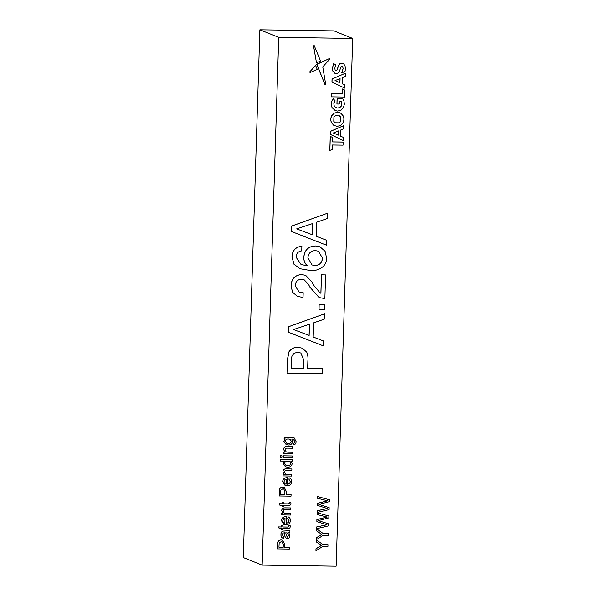 <?xml version="1.0" encoding="UTF-8"?>
<svg xmlns="http://www.w3.org/2000/svg" width="596" height="596" viewBox="0 0 596 596"><rect width="100%" height="100%" fill="white"/><g stroke="black" fill="none" stroke-linecap="round" stroke-linejoin="round"><path stroke-width="0.89" d="M352.713 38.435L278.734 37.354L262.151 565.12L336.129 566.2L352.713 38.435L338.558 32.765M330.244 136.365L329.804 150.475L332.359 149.425L332.493 145.007L343.065 145.163L343.102 142.064L332.59 141.915L332.732 137.542L330.244 136.365M333.41 98.817L331.987 100.866L331.331 103.92L332.054 107.563L335.28 110.625L337.619 111.072L341.009 110.215L343.408 107.749L344.354 104.166L344.026 101.387L342.856 98.929L337.083 98.847L336.926 103.995L339.273 104.047L339.355 101.618L341.411 101.648L341.88 103.965L341.299 106.11L339.817 107.571L337.716 108.07L335.63 107.504L334.252 105.999L333.82 103.808L335.094 100.761L333.35 98.787L331.92 100.843L331.264 103.898L331.987 107.541L335.25 110.61M341.344 101.618L341.813 103.942L341.232 106.088L339.757 107.541L337.656 108.04L335.563 107.481M309.689 71.915L310.024 72.541L309.689 71.915L315.656 65.486L309.689 71.915M313.496 45.832L316.491 62.781L320.536 60.993L314.234 45.624L313.496 45.832M316.856 64.115L324.962 84.572L325.714 84.349L322.756 66.879L329.759 59.227L329.372 58.572L316.729 64.428M329.692 59.205L329.372 58.572L329.692 59.205M342.923 63.481L341.672 63.236L339.653 63.876L338.521 65.463L337.075 69.941L335.697 70.544M341.791 66.186L342.76 66.804L343.065 68.682L341.687 72.921L345.039 71.46L345.464 68.763L345.039 65.761L343.683 63.899L341.731 63.258L339.713 63.899L337.761 67.855M337.828 67.877L337.142 69.97L336.159 70.641L335.131 70.03L334.796 68.182L335.853 64.718L333.641 63.675L332.389 68.108L332.821 71.095L334.915 73.338M342.313 88.953L342.156 93.915L331.585 93.766L331.488 96.835L344.577 97.051L344.793 90.13L342.313 88.953M345.322 73.271L332.046 78.992L331.957 82.032L344.861 88.163L344.957 85.012L342.201 83.798L342.395 77.636L345.226 76.497L345.322 73.271L332.114 79.022L332.017 82.054L344.861 88.163M286.996 373.223L287.421 359.82L289.015 351.849C291.198 348.682 294.215 347.2 298.06 347.386L302.239 348.176L306.739 352.147C307.864 354.963 308.244 357.928 307.871 361.034L307.64 368.417L322.667 368.633L322.503 373.737L286.996 373.223L287.354 359.79L288.948 351.826C291.139 348.66 294.148 347.177 297.993 347.364L302.209 348.161M307.64 368.395L322.667 368.633M288.285 332.173L288.397 326.75L324.388 313.883L324.217 319.188L313.63 322.838L313.183 337.008L323.531 340.994L323.382 345.904L288.285 332.173L288.457 326.772L324.388 313.883M318.994 309.607L319.151 304.504L324.678 304.608L324.515 309.711L318.994 309.607M319.084 297.531L309.935 287.19L308.437 284.277L304.057 279.71L301.412 279.204C297.478 279.546 295.407 281.774 295.206 285.879L299.132 292.04L303.193 292.688L303.044 297.329L302.455 297.322L297.441 296.413L292.532 292.174L291.049 285.685C291.444 278.824 294.931 275.106 301.524 274.54L305.651 275.337M297.411 296.398L292.465 292.152L291.049 285.685M320.141 292.979L320.871 293.239L321.453 274.83L325.61 274.912L324.865 298.574L319.113 297.546L309.995 287.22L308.437 284.277M291.951 257.032C292.241 250.514 295.549 246.915 301.852 246.23L301.77 250.894C298.127 251.348 296.242 253.464 296.108 257.234L301.04 264.52L307.409 265.831C304.899 263.574 303.714 260.72 303.848 257.271C304.526 250.067 308.423 246.304 315.515 245.984L320.015 246.833L325.103 251.318L326.593 258.061C327.003 266.732 317.81 271.314 310.412 270.517L300.041 268.736L293.999 264.304L292.01 257.062C292.308 250.543 295.609 246.938 301.919 246.252M301.01 264.512L307.342 265.801C304.839 263.551 303.655 260.698 303.789 257.241C304.467 250.044 308.356 246.282 315.455 245.962L319.985 246.819M291.451 231.494L291.556 226.07L327.547 213.204L327.383 218.501L316.796 222.159L316.349 236.321L326.697 240.307L326.541 245.217L291.451 231.494L291.623 226.093L327.547 213.204M277.527 548.894L277.773 542.651C278.213 540.877 279.338 539.976 281.148 539.946L282.601 540.229L284.65 544.334L284.56 547.292L289.351 547.337L289.365 549.065L277.527 548.894L277.833 542.673C278.272 540.9 279.397 539.998 281.208 539.976L282.571 540.222M286.497 538.486L284.94 536.556L284.344 532.727M283.398 536.81L283.473 538.456L282.891 538.277M283.405 538.434C281.58 537.808 280.761 536.467 280.954 534.403C280.85 532.735 281.521 531.625 282.958 531.073L289.939 530.663L289.894 532.206L288.814 532.653L289.932 535.819C289.88 537.547 289.038 538.501 287.399 538.672L286.527 538.501L285.007 536.586L284.411 532.757L282.884 533.122L282.377 534.724L283.428 536.825M282.772 526.976L287.615 527.043L288.799 526.275L288.784 525.672L290.058 525.53L290.222 526.648C290.058 528.205 289.179 528.861 287.577 528.615L282.72 528.548L282.683 529.628L281.26 529.583L281.29 528.525M281.319 529.606L281.357 528.525L279.189 528.466L278.369 526.909L281.342 526.953L281.387 525.56L282.809 525.605L282.772 526.998L287.674 527.073L288.799 526.275M286.169 523.154C287.831 523.072 288.769 522.208 288.978 520.561L287.689 518.244L288.226 516.851M283.778 524.338L281.387 520.554C281.766 517.917 283.301 516.62 285.983 516.65L286.43 516.695L286.229 523.184C287.89 523.102 288.829 522.238 289.045 520.584L287.749 518.267L288.196 516.836M281.722 514.892L281.766 513.342L282.973 513.357L281.699 510.653C281.752 509.155 282.474 508.232 283.882 507.881L290.654 507.926L290.61 509.476L285.439 509.401C284.091 509.252 283.316 509.826 283.115 511.13L284.314 513.178L290.483 513.491L290.431 515.041L281.722 514.892M284.285 513.171L285.782 513.402M283.502 503.776L288.345 503.843L289.529 503.076L289.514 502.473L290.788 502.331L290.945 503.449C290.788 505.006 289.909 505.661 288.3 505.415L283.45 505.348L283.413 506.429L281.99 506.384L282.02 505.326M282.05 506.406L282.087 505.326L279.919 505.274L279.099 503.709L282.072 503.754L282.117 502.361L283.54 502.406L283.495 503.799L288.404 503.873L289.529 503.076M279.189 495.999L279.494 489.785C279.934 488.012 281.059 487.111 282.876 487.081L284.292 487.349L286.318 491.447L286.222 494.404L291.079 494.471L291.027 496.17L279.129 495.976L279.435 489.756C279.874 487.982 280.999 487.081 282.809 487.051L284.262 487.342M286.222 494.375L291.079 494.471M287.391 484.183C289.053 484.101 289.991 483.237 290.207 481.59L288.911 479.266L289.172 477.783C290.9 478.446 291.72 479.735 291.63 481.657C291.34 484.384 289.827 485.747 287.101 485.747L285.037 485.382L282.675 481.605C283.055 478.968 284.59 477.672 287.272 477.709L287.659 477.716L287.451 484.205C289.12 484.123 290.058 483.259 290.267 481.613L288.978 479.296L289.112 477.754M285 485.368L282.616 481.583C282.996 478.946 284.523 477.642 287.205 477.679L287.659 477.716M282.944 475.913L282.996 474.371L284.203 474.386L282.929 471.682C282.973 470.184 283.703 469.261 285.104 468.91L291.884 468.955L291.831 470.497L286.669 470.423C285.32 470.274 284.545 470.855 284.344 472.159L285.536 474.207L291.705 474.52L291.66 476.07L282.944 475.913M285.41 466.772L283.182 463.45L284.597 461.088M280.284 461.051L280.276 459.479L292.107 459.65L292.122 461.222L290.818 461.2L292.204 463.599C291.697 466.05 290.17 467.249 287.615 467.19L285.439 466.78L283.249 463.472L284.657 461.11L280.284 461.051L280.336 459.501L292.174 459.672M280.344 457.311L280.388 455.761L281.968 455.813L281.923 457.356L280.344 457.311M283.525 457.356L283.577 455.813L292.286 455.962L292.241 457.512L283.525 457.356M283.644 453.645L283.696 452.096L284.903 452.118L283.629 449.414C283.674 447.909 284.404 446.985 285.804 446.642L292.584 446.68L292.532 448.229L287.369 448.155C286.02 448.006 285.246 448.587 285.037 449.891L286.236 451.939L292.405 452.252L292.36 453.794L283.644 453.645M286.207 451.924L287.704 452.155M293.239 444.929L293.441 443.387L294.312 442.91L294.715 441.457L293.418 439.163L291.757 439.028L292.748 441.405C292.316 443.849 290.826 445.048 288.278 445.018L286.162 444.609L283.942 441.345L285.231 438.939L284.106 438.894L284.158 437.352L294.119 437.814L296.085 441.509C296.093 443.58 295.147 444.72 293.239 444.929L293.381 443.364L294.253 442.888L294.655 441.427L293.359 439.133M286.125 444.594L283.882 441.323L285.171 438.909M327.986 544.662L327.934 546.361L322.92 546.286L315.954 550.831L315.954 548.789L321.438 545.385L316.171 541.838L316.23 539.82L322.972 544.588L327.986 544.662L322.935 544.558M328.329 533.681L328.277 535.379L323.263 535.305L316.305 539.693L316.297 537.808L321.788 534.411L316.513 530.857L316.58 528.838L323.315 533.606L328.329 533.681L323.285 533.584M316.647 528.726L316.7 526.968L326.958 524.778L316.871 521.627L316.93 519.578L327.197 517.045L317.094 514.557L317.147 512.798L328.888 516.009L328.828 517.879L318.331 520.628L328.642 523.854L328.575 525.866L316.58 528.704L316.64 526.946L326.891 524.756M316.871 521.627L316.871 519.556L327.137 517.023M317.094 514.557L317.087 512.776L328.888 516.009M318.264 520.606L328.642 523.854M317.154 512.493L317.214 510.735L327.465 508.537L317.377 505.386L317.445 503.344L327.711 500.804L317.601 498.316L317.653 496.557L329.394 499.776L329.342 501.646L318.838 504.395L329.148 507.613L329.089 509.625L317.094 512.463L317.147 510.705L327.405 508.515M317.377 505.386L317.377 503.315L327.644 500.782M317.601 498.316L317.594 496.535L329.394 499.776M318.778 504.365L329.148 507.613M339.847 112.741L337.522 112.286L334.155 113.158L331.741 115.631C330.542 118.008 330.467 120.407 331.518 122.828L334.796 125.898M343.683 125.637L330.407 131.358L330.311 134.398L343.214 140.529L343.311 137.378L340.554 136.164L340.748 130.002L343.579 128.863L343.683 125.637L330.467 131.388L330.37 134.42L343.214 140.529M338.558 32.706L333.998 30.88L259.871 29.8L243.287 557.565L262.151 565.12M278.734 37.354L259.871 29.8M303.543 368.358L303.804 360.2L300.861 353.003L297.858 352.489C293.515 352.668 291.399 355.052 291.519 359.656L291.258 368.179L303.543 368.358L303.736 360.178L300.831 352.988M291.258 368.157L303.483 368.328M313.183 337.008L323.531 340.994M293.5 329.558L309.138 335.429L309.488 324.224L293.5 329.558L309.071 335.406L309.421 324.246M319.054 309.629L319.151 304.504M319.218 304.526L324.678 304.608M291.116 285.707C291.504 278.853 294.998 275.136 301.591 274.562L305.681 275.345L312.08 282.064L313.451 284.97L320.171 292.986L320.939 293.269L321.453 274.83M321.512 274.853L325.61 274.912M299.132 292.04L302.731 292.658M302.79 292.681L303.193 292.688M308.497 284.299L304.087 279.718M300.041 268.736L294.066 264.326L292.01 257.062M315.351 250.625C310.851 250.782 308.378 253.136 307.931 257.688L311.991 264.974L314.926 265.511C319.598 265.302 322.123 262.821 322.496 258.053L318.339 251.169L315.351 250.625M322.496 258.053L318.309 251.162M311.954 264.959L314.867 265.488C319.53 265.28 322.056 262.791 322.436 258.031M316.349 236.321L326.697 240.307M296.666 228.879L312.297 234.75L312.654 223.537L296.666 228.879L312.237 234.72L312.587 223.56M284.56 547.292L289.418 547.366M283.197 547.277L283.286 544.364L282.117 541.838L281.208 541.675L279.181 542.941L278.943 547.21L283.197 547.277L283.227 544.342L282.079 541.831M278.943 547.188L283.13 547.247M283.473 538.456C281.64 537.838 280.828 536.489 281.014 534.426C280.917 532.757 281.58 531.654 283.018 531.103L289.939 530.663M286.974 537.041L288.516 535.424L287.406 533.025L285.775 532.764L286.177 535.104L287.361 537.123L288.576 535.446L287.205 532.928M288.866 526.298L288.784 525.672M279.248 528.496L278.436 526.938L281.401 526.976L281.387 525.56M281.446 525.583L282.809 525.605M288.844 525.694L290.125 525.56M287.883 516.732L287.95 516.754C289.671 517.417 290.49 518.714 290.408 520.628C290.11 523.355 288.606 524.718 285.871 524.726L283.808 524.353L281.454 520.584C281.834 517.946 283.361 516.643 286.043 516.68L286.43 516.695M282.817 520.606C282.817 522.051 283.502 522.901 284.866 523.161L285.022 518.215L283.599 518.758L282.817 520.606M284.188 522.997L284.866 523.161L284.955 518.222M284.15 522.99L284.799 523.132M285.842 513.424L290.483 513.491M281.781 514.914L281.834 513.365L283.04 513.387L281.766 510.683C281.811 509.178 282.541 508.254 283.942 507.911L285.298 507.822M285.365 507.852L290.654 507.926M289.596 503.106L289.514 502.473M279.978 505.296L279.166 503.739L282.132 503.776L282.117 502.361M282.176 502.391L283.54 502.406M289.574 502.495L290.855 502.361M284.858 494.382L284.948 491.469L283.778 488.951L282.869 488.78L280.85 490.054L280.604 494.322L284.858 494.382L284.888 491.447L283.748 488.936M280.612 494.293L284.791 494.352M284.046 481.635C284.039 483.08 284.724 483.93 286.087 484.19L286.244 479.236L284.828 479.787L284.046 481.635M285.41 484.027L286.087 484.19L286.177 479.244M285.38 484.012L286.028 484.161M285.536 474.207L287.004 474.431M287.071 474.453L291.705 474.52M283.011 475.943L283.055 474.394L284.262 474.416L282.988 471.704C283.04 470.207 283.763 469.283 285.171 468.933L286.527 468.851M286.587 468.873L291.884 468.955M287.659 465.64C289.38 465.767 290.438 465.022 290.841 463.42L289.47 461.423L287.92 461.162C286.14 460.999 285.037 461.744 284.62 463.39L285.968 465.364L287.6 465.618C289.313 465.737 290.371 464.999 290.774 463.397L289.44 461.408M285.938 465.349L287.6 465.618M280.403 457.333L280.388 455.761M280.455 455.791L281.968 455.813M283.592 457.385L283.577 455.813M283.636 455.836L292.286 455.962M287.771 452.185L292.405 452.252M283.711 453.668L283.756 452.126L284.962 452.14L283.689 449.436C283.741 447.939 284.463 447.015 285.871 446.665L287.227 446.583M287.287 446.605L292.584 446.68M284.173 438.917L284.217 437.375L294.119 437.814M288.226 443.469C289.954 443.618 291.004 442.888 291.384 441.271L290.029 439.252L288.412 438.984C286.721 438.872 285.693 439.617 285.313 441.204L286.698 443.2L288.159 443.439C289.887 443.595 290.945 442.865 291.317 441.249L289.999 439.245M286.669 443.193L288.159 443.439M315.954 550.831L316.014 548.812L321.505 545.414L316.171 541.838M316.23 541.861L316.297 539.849M316.305 539.693L316.357 537.838L321.847 534.433L316.513 530.857M316.58 530.88L316.64 528.868M343.14 115.825L340.89 113.277L337.582 112.316L334.214 113.18L331.808 115.661C330.601 118.038 330.527 120.437 331.585 122.858L333.834 125.406L337.142 126.359L340.51 125.503L342.916 123.022C344.123 120.63 344.197 118.231 343.14 115.825M335.101 122.776L339.273 122.836L340.756 121.413L340.882 117.308L339.556 115.87L335.384 115.81L333.909 117.233L333.782 121.338L335.168 122.798L339.34 122.858L340.815 121.442L340.942 117.33L339.035 115.617M335.168 122.798L335.69 123.059M339.496 115.847L339.005 115.602M340.078 78.568L335.026 80.602L339.944 82.777L340.078 78.568M339.884 82.747L340.011 78.59M342.372 88.983L342.156 93.915M342.216 93.944L331.585 93.766M331.652 93.788L331.555 96.865M333.708 63.697L332.456 68.13L332.881 71.118L334.952 73.353L336.211 73.599L338.245 72.958L339.392 71.371L341.098 66.558L342.238 66.283M341.858 66.216L342.819 66.834L343.132 68.711L341.687 72.921M329.759 59.227L329.432 58.594L316.923 64.137M316.811 64.577L325.029 84.602L325.714 84.349M314.234 45.624L313.563 45.855L316.491 62.781M310.084 72.57L309.756 71.945L310.084 72.57L317.266 69.404L315.656 65.486M336.166 107.772L335.63 107.504M342.916 98.951L337.083 98.847M337.15 98.869L336.986 104.017M343.162 142.094L332.59 141.937M330.311 136.387L329.864 150.505M338.431 130.934L333.38 132.968L338.297 135.143L338.431 130.934M338.237 135.113L338.364 130.956"/></g></svg>
